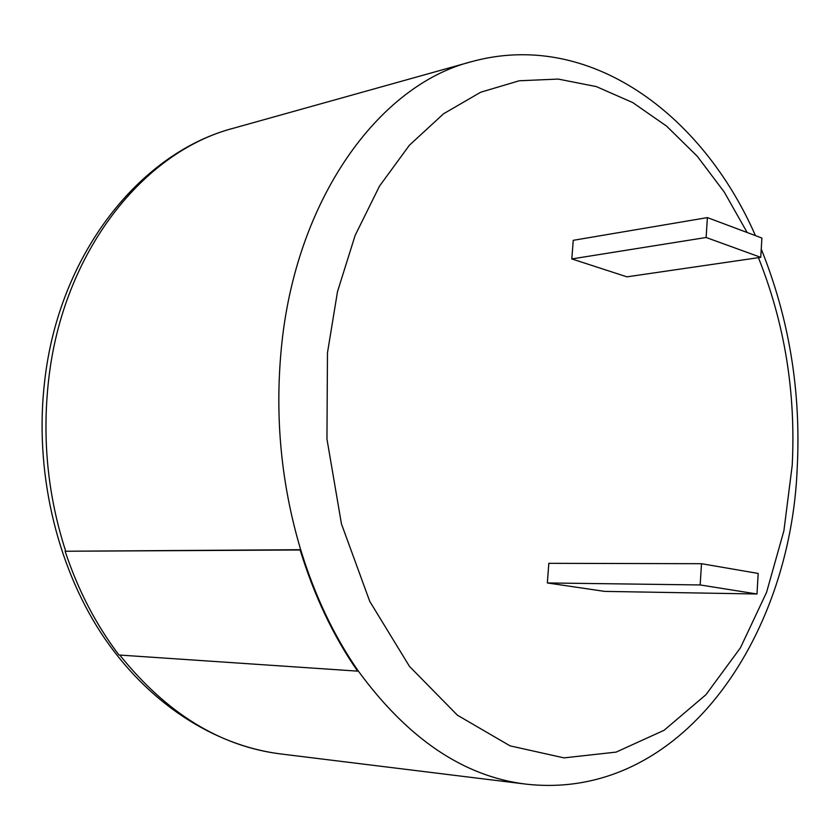 <?xml version="1.0" encoding="UTF-8"?>
<svg xmlns="http://www.w3.org/2000/svg" width="840" height="840" viewBox="0 0 840 840"><rect width="100%" height="100%" fill="white"/><g stroke="black" fill="none" stroke-linecap="round" stroke-linejoin="round"><path stroke-width="1.26" d="M604.663 591.392L547.344 582.95L548.825 563.325L701.505 563.703L758.184 573.447L756.987 593.996L604.663 591.392M571.82 258.93L626.934 276.843L760.746 257.334L761.901 238.046L707.396 217.602L573.226 240.324L571.82 258.93L706.115 237.489L760.746 257.334M119.763 655.053C166.603 713.433 220.248 746.393 280.697 753.942L525.62 784.087C463.533 776.465 407.663 738.654 358.019 670.646C333.816 635.754 314.706 595.445 300.678 549.707L65.121 551.25C78.12 590.341 96.086 624.928 118.996 655.011L357.609 671.139C333.354 636.184 314.202 595.791 300.143 549.98L65.121 551.25M756.987 593.996L700.161 584.945L547.344 582.95M700.161 584.945L701.505 563.703M707.396 217.602L706.115 237.489M755.444 235.631C702.502 114.513 589.407 29.064 471.282 61.74C379.323 84.956 295.229 198.839 281.243 349.251C274.796 417.701 281.274 484.523 300.678 549.707L300.143 549.98M280.697 753.942C213.938 745.615 146.947 702.765 101.21 633.266C55.766 563.577 34.293 469.56 44.636 381.423C58.842 253.838 140.301 152.45 233.625 128.184C143.64 151.368 62.916 251.475 48.626 379.932C42.032 438.417 47.702 495.453 65.636 551.019M747.17 232.523L724.279 192.087L697.295 156.303L666.603 126.136L632.74 102.585L596.348 86.604L558.212 79.076L519.278 80.766L480.669 92.232L443.604 113.736L409.427 145.204L379.502 186.102L355.142 235.41L337.502 291.627L327.474 352.8L326.949 439.016L341.45 523.877L369.747 601.367L409.469 666.372L457.411 715.207L510.058 745.857L563.966 757.88L616.13 752.105L664.083 730.286L705.936 694.712L740.387 647.892L766.553 592.4L783.909 530.744L792.215 465.318C795.921 392.574 784.665 323.369 758.425 257.68M797.234 467.555C801.108 391.104 789.106 318.276 761.24 249.06M233.625 128.184L471.282 61.74M797.223 467.88C790.556 638.883 680.348 801.822 525.62 784.087"/></g></svg>

